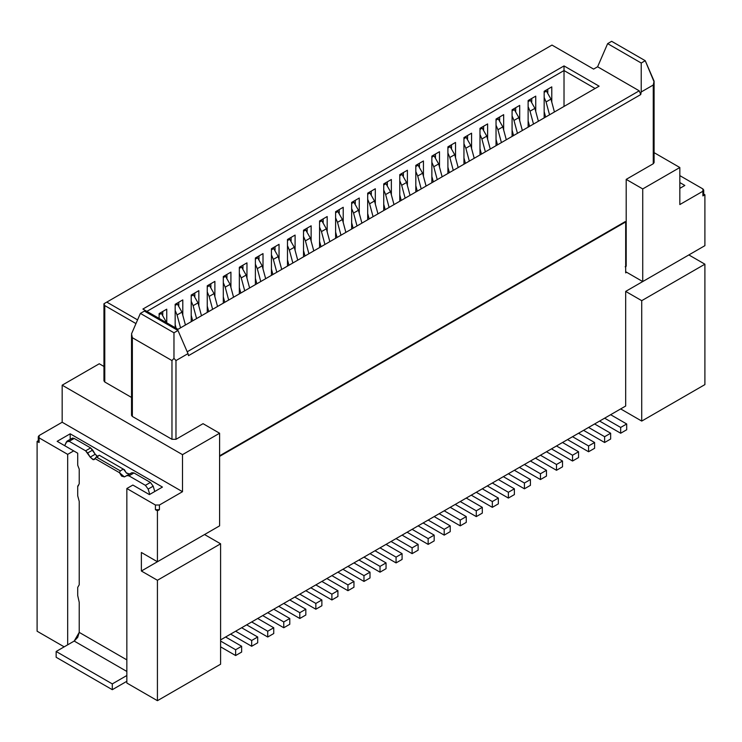 <?xml version="1.0" encoding="UTF-8"?>
<svg xmlns="http://www.w3.org/2000/svg" width="742" height="742" viewBox="0 0 742 742"><rect width="100%" height="100%" fill="white"/><g stroke="black" fill="none" stroke-linecap="round" stroke-linejoin="round"><path stroke-width="1.11" d="M679.83 204.56L702.897 191.25L702.897 188.932L679.83 175.622L702.897 188.932L703.722 190.091L702.897 191.25L702.897 195.916L703.722 194.766L702.897 195.916L702.897 191.25L679.83 204.56L679.83 167.516L679.83 204.56M679.83 182.569L684.847 185.463L679.83 188.357L684.847 185.463L679.83 182.569M642.73 281.561L642.73 188.932L626.192 179.379L626.192 266.22L626.192 179.379L642.73 188.932L679.83 167.516L654.092 152.648L679.83 167.516L642.73 188.932L642.73 281.561L704.9 245.667L704.9 194.766L702.897 195.916L704.9 194.766L704.9 245.667L642.73 281.561L626.693 272.295L642.73 281.561M625.682 271.72L626.693 272.295L625.682 272.88L625.682 221.932L625.181 221.645L219.595 455.811L625.181 221.645L625.682 221.932L625.682 272.88L626.693 272.295L625.682 271.72M653.257 161.431L653.257 163.75L626.192 179.379L653.257 163.75L654.092 162.591L654.092 81.147L653.257 85.015L653.257 163.75L653.257 85.015L654.092 81.147L645.243 60.705L641.227 63.024L641.227 91.962L653.257 85.015L641.227 91.962L641.227 63.024L607.642 43.63L597.607 66.78L639.224 90.812L640.726 94.568L641.227 91.962L640.726 94.568L639.224 90.812L187.207 351.782L639.224 90.812L597.607 66.78L607.642 43.63L611.649 41.311L645.243 60.705L654.092 81.87M549.98 46.236L551.992 45.077L593.6 69.099L597.607 66.78L593.6 69.099L551.992 45.077L106.792 302.105L551.992 45.077M552.846 45.568L553.986 46.227M188.505 355.659L640.726 94.568L188.505 355.659L188.004 353.628L188.505 355.659M327.185 216.543L327.185 231.847L327.185 216.543L319.561 220.949L327.185 216.543M335.607 238.312L335.607 211.683L343.221 207.287L343.221 222.581L343.221 207.287L335.607 211.683L335.607 238.312M351.652 229.046L351.652 202.418L359.267 198.021L359.267 213.316L359.267 198.021L351.652 202.418L351.652 229.046M367.689 219.79L367.689 193.161L375.313 188.756L375.313 204.059L375.313 188.756L367.689 193.161L367.689 219.79M383.735 210.524L383.735 183.895L391.359 179.499L391.359 194.794L391.359 179.499L383.735 183.895L383.735 210.524M399.78 201.267L399.78 174.63L407.395 170.233L407.395 185.528L407.395 170.233L399.78 174.63L399.78 201.267M415.817 192.002L415.817 165.373L423.441 160.968L423.441 176.271L423.441 160.968L415.817 165.373L415.817 192.002M431.863 182.736L431.863 156.108L439.487 151.711L439.487 167.006L439.487 151.711L431.863 156.108L431.863 182.736M447.908 173.48L447.908 146.842L455.532 142.445L455.532 157.74L455.532 142.445L447.908 146.842L447.908 173.48M463.954 164.214L463.954 137.585L471.569 133.18L471.569 148.483L471.569 133.18L463.954 137.585L463.954 164.214M479.991 154.948L479.991 128.32L487.615 123.923L487.615 139.218L487.615 123.923L479.991 128.32L479.991 154.948M496.036 145.692L496.036 119.063L503.66 114.658L503.66 129.952L503.66 114.658L496.036 119.063L496.036 145.692M512.082 136.426L512.082 109.797L519.697 105.392L519.697 120.696L519.697 105.392L512.082 109.797L512.082 136.426M528.128 127.16L528.128 100.532L535.743 96.135L535.743 111.43L535.743 96.135L528.128 100.532L528.128 127.16M544.164 117.904L544.164 91.275L551.788 86.87L551.788 102.173L551.788 86.87L544.164 91.275L544.164 117.904M564.022 106.44L564.022 70.546L146.897 311.371L564.022 70.546L564.022 106.44M159.131 318.429L159.131 313.569L166.746 309.173L166.746 322.835L166.746 309.173L159.131 313.569L159.131 318.429M175.168 327.695L175.168 304.313L182.792 299.907L182.792 315.202L182.792 299.907L175.168 304.313L175.168 327.695M191.213 321.676L191.213 295.047L198.837 290.651L198.837 305.945L198.837 290.651L191.213 295.047L191.213 321.676M207.259 312.41L207.259 285.781L214.883 281.385L214.883 296.679L214.883 281.385L207.259 285.781L207.259 312.41M223.305 303.153L223.305 276.525L230.92 272.119L230.92 287.423L230.92 272.119L223.305 276.525L223.305 303.153M239.341 293.888L239.341 267.259L246.965 262.863L246.965 278.157L246.965 262.863L239.341 267.259L239.341 293.888M255.387 284.622L255.387 257.993L263.011 253.597L263.011 268.892L263.011 253.597L255.387 257.993L255.387 284.622M271.433 275.365L271.433 248.737L279.048 244.331L279.048 259.635L279.048 244.331L271.433 248.737L271.433 275.365M287.479 266.1L287.479 239.471L295.093 235.075L295.093 250.369L295.093 235.075L287.479 239.471L287.479 266.1M303.515 256.834L303.515 230.206L311.139 225.809L311.139 241.104L311.139 225.809L303.515 230.206L303.515 256.834M319.561 247.578L319.561 220.949L319.561 247.578M595.103 88.493L564.022 70.546L564.022 65.917L142.881 309.052L177.978 329.318L599.119 86.174L564.022 65.917L564.022 70.546L595.103 88.493M104.168 304.86L104.78 305.583L104.78 382L131.529 397.443L104.78 382L104.78 305.583L135.962 323.586L104.78 305.583L103.954 303.747L106.792 302.105L104.78 303.265M641.227 63.024L645.243 60.705L611.649 41.311L607.642 43.63L641.227 63.024M131.529 335.041L131.529 415.372L132.354 416.447L132.354 337.712L132.354 416.447L171.968 439.31L171.968 360.575L132.354 337.712L131.529 333.844L140.377 313.393L144.393 311.083L140.377 313.393L173.971 332.787L177.978 330.478L188.004 353.628L177.978 330.478L144.393 311.083L177.978 330.478L173.971 332.787L173.971 358.34L171.968 360.575L171.968 439.31L175.975 439.31L203.048 423.682L219.595 433.235L219.595 525.855L219.595 433.235L203.048 423.682L175.975 439.31L171.968 439.31L132.354 416.447L132.354 414.129M99.27 363.765L103.954 366.465L99.27 363.765L62.17 385.181L182.495 454.651L219.595 433.235L182.495 454.651L62.17 385.181L62.17 422.235L182.495 491.705L182.495 454.651L182.495 491.705L62.17 422.235L39.103 435.545L39.103 437.863L67.68 454.364L73.699 450.886L57.153 441.332L70.193 433.81L162.442 487.067L149.402 494.599L132.855 485.045L126.845 488.514L155.421 505.014L159.428 505.014L182.495 491.705L159.428 505.014L159.428 509.689L157.425 510.848L157.425 561.75L219.595 525.855L157.425 561.75L141.379 552.484L141.379 571.015L204.551 534.537L220.597 543.803L220.597 664.22L157.425 700.689L126.845 683.03L157.425 700.689L220.597 664.22L220.597 543.803L204.551 534.537L141.379 571.015L157.425 580.272L220.597 543.803L157.425 580.272L157.425 700.689L157.425 580.272L141.379 571.015L141.379 552.484L157.425 561.75L157.425 510.848L155.421 509.689L159.428 509.689L159.428 505.014L155.421 505.014L155.421 509.689L155.421 505.014L126.845 488.514L126.845 683.03L126.845 488.514L132.855 485.045L149.402 494.599L162.442 487.067L70.193 433.81L70.193 439.32L70.193 433.81L57.153 441.332L77.706 453.204L73.699 450.886L67.68 454.364L39.103 437.863L38.278 436.704L39.103 435.545L62.17 422.235L62.17 385.181L99.27 363.765M104.78 382L103.954 380.841L104.78 382M173.971 358.34L175.975 360.575L188.004 353.628L175.975 360.575L173.971 358.34L173.971 332.787L140.377 313.393L131.529 333.844L132.354 337.712L171.968 360.575L173.971 358.34M175.975 439.31L175.975 360.575L175.975 439.31M137.567 319.876L106.792 302.105L137.567 319.876M625.181 266.795L626.192 266.22L625.181 266.795M219.595 456.386L625.682 221.932L219.595 456.386M220.597 639.901L625.682 406.022L625.682 291.402L688.854 254.933L625.682 291.402L625.682 406.022L220.597 639.901M620.674 408.916L641.728 421.076L641.728 300.668L625.682 291.402L641.728 300.668L641.728 421.076L620.674 408.916M704.9 384.606L641.728 421.076L704.9 384.606L704.9 264.189L641.728 300.668L704.9 264.189L688.854 254.933L704.9 264.189L704.9 384.606M64.174 646.848L37.1 631.219L37.1 441.379L38.278 440.702L37.1 441.379L37.1 631.219L64.174 646.848M38.278 441.379L39.103 442.538L39.103 437.863L39.103 442.538L37.1 441.379L39.103 442.538L38.278 441.379L38.278 436.704M703.722 194.089L704.9 194.766L703.722 194.089M67.68 644.826L67.68 454.364L67.68 644.826M157.425 510.848L159.428 509.689L157.425 510.162L155.421 509.689L157.425 510.848M564.022 65.917L599.119 86.174L177.978 329.318L142.881 309.052L564.022 65.917M323.178 218.853L323.178 222.368L323.178 218.853M339.224 209.596L339.224 213.102L339.224 209.596M355.27 200.331L355.27 203.837L355.27 200.331M371.306 191.074L371.306 194.58L371.306 191.074M387.352 181.809L387.352 185.315L387.352 181.809M403.398 172.543L403.398 176.049L403.398 172.543M419.434 163.286L419.434 166.792L419.434 163.286M435.48 154.021L435.48 157.527L435.48 154.021M451.526 144.755L451.526 148.261L451.526 144.755M467.571 135.498L467.571 139.004L467.571 135.498M483.608 126.233L483.608 129.739L483.608 126.233M499.654 116.967L499.654 120.473L499.654 116.967M515.699 107.711L515.699 111.217L515.699 107.711M531.745 98.445L531.745 101.951L531.745 98.445M547.782 89.179L547.782 92.694L547.782 89.179M162.748 311.482L162.748 314.988L162.748 311.482M178.794 302.217L178.794 305.723L178.794 302.217M194.831 292.96L194.831 296.466L194.831 292.96M210.876 283.694L210.876 287.2L210.876 283.694M226.922 274.429L226.922 277.944L226.922 274.429M242.959 265.172L242.959 268.678L242.959 265.172M259.004 255.907L259.004 259.412L259.004 255.907M275.05 246.641L275.05 250.156L275.05 246.641M291.096 237.384L291.096 240.89L291.096 237.384M307.132 228.119L307.132 231.625L307.132 228.119M65.175 445.97L64.832 445.367L65.175 445.97M77.706 595.538L77.706 587.395L77.706 595.538L79.218 602.309L79.218 632.379L126.845 659.879L79.218 632.379L79.218 602.309L77.706 595.538M77.706 495.823L77.706 486.196L78.504 485.732L77.706 486.196L77.706 495.823L79.218 501.425L79.218 584.789L77.706 587.395L79.218 584.789L79.218 501.425L77.706 495.823M77.706 465.243L77.706 453.204L77.706 465.243L79.218 469.12L79.218 483.905L77.706 486.196L79.218 483.905L79.218 469.12L77.706 465.243M335.607 212.796L337.86 211.498L342.396 219.511L337.86 211.498M351.652 203.531L353.897 202.232L358.442 210.246L353.897 202.232M367.689 194.274L369.943 192.966L374.487 200.989L369.943 192.976M383.735 185.008L385.988 183.71L390.524 191.724L385.988 183.71M399.78 175.743L402.034 174.444L406.57 182.458L410.038 195.341L406.57 182.458L401.682 185.287L406.57 182.458M415.817 166.486L418.071 165.188L422.615 173.201L418.071 165.188M431.863 157.221L434.116 155.922L438.661 163.936L434.116 155.922M447.908 147.964L450.162 146.666L454.698 154.67L450.162 146.666M463.954 138.698L466.208 137.4L470.743 145.413L466.199 137.4M479.991 129.442L482.244 128.134L486.789 136.148L482.244 128.134M496.036 120.176L498.29 118.878L502.826 126.882L498.29 118.878M512.082 110.91L514.336 109.603M528.128 101.645L530.372 100.346L534.917 108.36L530.372 100.346M544.164 92.388L546.418 91.09L550.963 99.103L546.418 91.09M159.131 314.682L161.385 313.384L165.92 321.397L161.385 313.384M175.168 305.416L177.421 304.118L181.966 312.132L185.435 325.015L181.966 312.132L177.421 304.127M191.213 296.16L193.467 294.862L198.012 302.875L193.467 294.862M207.259 286.894L209.513 285.596L214.048 293.609L209.513 285.596M223.305 277.629L225.559 276.33L230.094 284.353L225.549 276.339M239.341 268.372L241.595 267.074L246.14 275.087L241.595 267.074M255.387 259.106L257.641 257.808L262.176 265.822L265.655 278.695L262.176 265.822L257.288 268.65L262.186 265.822L257.641 257.808M271.433 249.841L273.687 248.542M287.479 240.584L289.723 239.286L294.268 247.299L289.723 239.286M303.515 231.319L305.769 230.02L310.314 238.034L305.769 230.02M319.561 222.062L321.815 220.754L326.35 228.777L321.815 220.764M412.107 547.856L418.126 544.387L402.081 535.121L418.126 544.387L418.126 550.174L418.126 544.387L412.107 547.856L396.07 538.599L412.107 547.856L412.107 553.643L412.107 547.856M396.07 557.121L402.081 553.643L386.044 544.387L402.081 553.643L402.081 559.44L402.081 553.643L396.07 557.121L380.025 547.856L396.07 557.121L396.07 562.909L396.07 557.121M428.153 538.599L434.172 535.121L418.126 525.855L434.172 535.121L434.172 540.909L434.172 535.121L428.153 538.599L412.107 529.334L428.153 538.599L428.153 544.387L428.153 538.599M444.198 529.334L450.218 525.855L434.172 516.599L450.218 525.855L450.218 531.652L450.218 525.855L444.198 529.334L428.153 520.068L444.198 529.334L444.198 535.121L444.198 529.334M380.025 566.387L386.044 562.909L369.998 553.643L386.044 562.909L386.044 568.697L386.044 562.909L380.025 566.387L363.979 557.121L380.025 566.387L380.025 572.175L380.025 566.387M363.979 575.644L369.998 572.175L353.953 562.909L369.998 572.175L369.998 577.962L369.998 572.175L363.979 575.644L347.942 566.387L363.979 575.644L363.979 581.431L363.979 575.644M347.942 584.909L353.953 581.431L337.907 572.175L353.953 581.431L353.953 587.228L353.953 581.431L347.942 584.909L331.897 575.644L347.942 584.909L347.942 590.697L347.942 584.909M331.897 594.166L337.907 590.697L321.87 581.431L337.907 590.697L337.907 596.485L337.907 590.697L331.897 594.166L315.851 584.909L331.897 594.166L331.897 599.963L331.897 594.166M315.851 603.432L321.87 599.963L305.825 590.697L321.87 599.963L321.87 605.75L321.87 599.963L315.851 603.432L299.805 594.166L315.851 603.432L315.851 609.219L315.851 603.432M299.805 612.697L305.825 609.219L289.779 599.963L305.825 609.219L305.825 615.007L305.825 609.219L299.805 612.697L283.769 603.432L299.805 612.697L299.805 618.485L299.805 612.697M283.769 621.954L289.779 618.485L273.742 609.219L289.779 618.485L289.779 624.272L289.779 618.485L283.769 621.954L267.723 612.697L283.769 621.954L283.769 627.751L283.769 621.954M620.674 427.448L626.693 423.97L610.647 414.713L626.693 423.97L626.693 429.757L626.693 423.97L620.674 427.448L604.628 418.182L620.674 427.448L620.674 433.235L620.674 427.448M267.723 631.219L273.742 627.751L257.697 618.485L273.742 627.751L273.742 633.538L273.742 627.751L267.723 631.219L251.677 621.954L267.723 631.219L267.723 637.007L267.723 631.219M604.628 436.704L610.647 433.235L594.602 423.97L610.647 433.235L610.647 439.023L610.647 433.235L604.628 436.704L588.582 427.448L604.628 436.704L604.628 442.501L604.628 436.704M588.582 445.97L594.602 442.501L578.556 433.235L594.602 442.501L594.602 448.289L594.602 442.501L588.582 445.97L572.546 436.704L588.582 445.97L588.582 451.757L588.582 445.97M572.546 455.236L578.556 451.757L562.519 442.501L578.556 451.757L578.556 457.545L578.556 451.757L572.546 455.236L556.5 445.97L572.546 455.236L572.546 461.023L572.546 455.236M556.5 464.492L562.519 461.023L546.474 451.757L562.519 461.023L562.519 466.811L562.519 461.023L556.5 464.492L540.454 455.236L556.5 464.492L556.5 470.289L556.5 464.492M540.454 473.758L546.474 470.289L530.428 461.023L546.474 470.289L546.474 476.076L546.474 470.289L540.454 473.758L524.418 464.492L540.454 473.758L540.454 479.545L540.454 473.758M524.418 483.023L530.428 479.545L514.382 470.289L530.428 479.545L530.428 485.333L530.428 479.545L524.418 483.023L508.372 473.758L524.418 483.023L524.418 488.811L524.418 483.023M508.372 492.28L514.382 488.811L498.346 479.545L514.382 488.811L514.382 494.599L514.382 488.811L508.372 492.28L492.326 483.023L508.372 492.28L508.372 498.067L508.372 492.28M235.631 649.742L241.651 646.273L225.605 637.007L241.651 646.273L241.651 652.06L241.651 646.273L235.631 649.742L220.597 641.06L235.631 649.742L235.631 655.538L235.631 649.742M251.677 640.485L257.697 637.007L241.651 627.751L257.697 637.007L257.697 642.795L257.697 637.007L251.677 640.485L235.631 631.219L251.677 640.485L251.677 646.273L251.677 640.485M492.326 501.546L498.346 498.067L482.3 488.811L498.346 498.067L498.346 503.864L498.346 498.067L492.326 501.546L476.281 492.28L492.326 501.546L492.326 507.333L492.326 501.546M476.281 510.811L482.3 507.333L466.254 498.067L482.3 507.333L482.3 513.121L482.3 507.333L476.281 510.811L460.244 501.546L476.281 510.811L476.281 516.599L476.281 510.811M460.244 520.068L466.254 516.599L450.218 507.333L466.254 516.599L466.254 522.387L466.254 516.599L460.244 520.068L444.198 510.811L460.244 520.068L460.244 525.855L460.244 520.068M599.619 421.076L620.674 433.235L626.693 429.757L620.674 433.235L599.619 421.076M583.574 430.341L604.628 442.501L610.647 439.023L604.628 442.501L583.574 430.341M567.528 439.607L588.582 451.757L594.602 448.289L588.582 451.757L567.528 439.607M551.482 448.864L572.546 461.023L578.556 457.545L572.546 461.023L551.482 448.864M535.446 458.129L556.5 470.289L562.519 466.811L556.5 470.289L535.446 458.129M519.4 467.386L540.454 479.545L546.474 476.076L540.454 479.545L519.4 467.386M503.354 476.652L524.418 488.811L530.428 485.333L524.418 488.811L503.354 476.652M487.318 485.917L508.372 498.067L514.382 494.599L508.372 498.067L487.318 485.917M471.272 495.174L492.326 507.333L498.346 503.864L492.326 507.333L471.272 495.174M455.226 504.439L476.281 516.599L482.3 513.121L476.281 516.599L455.226 504.439M439.181 513.705L460.244 525.855L466.254 522.387L460.244 525.855L439.181 513.705M423.144 522.962L444.198 535.121L450.218 531.652L444.198 535.121L423.144 522.962M407.098 532.227L428.153 544.387L434.172 540.909L428.153 544.387L407.098 532.227M391.053 541.493L412.107 553.643L418.126 550.174L412.107 553.643L391.053 541.493M375.007 550.749L396.07 562.909L402.081 559.44L396.07 562.909L375.007 550.749M358.97 560.015L380.025 572.175L386.044 568.697L380.025 572.175L358.97 560.015M342.925 569.281L363.979 581.431L369.998 577.962L363.979 581.431L342.925 569.281M326.879 578.537L347.942 590.697L353.953 587.228L347.942 590.697L326.879 578.537M310.842 587.803L331.897 599.963L337.907 596.485L331.897 599.963L310.842 587.803M294.797 597.069L315.851 609.219L321.87 605.75L315.851 609.219L294.797 597.069M278.751 606.325L299.805 618.485L305.825 615.007L299.805 618.485L278.751 606.325M262.705 615.591L283.769 627.751L289.779 624.272L283.769 627.751L262.705 615.591M246.669 624.857L267.723 637.007L273.742 633.538L267.723 637.007L246.669 624.857M230.623 634.113L251.677 646.273L257.697 642.795L251.677 646.273L230.623 634.113M220.597 646.848L235.631 655.538L241.651 652.06L235.631 655.538L220.597 646.848M97.258 456.386L95.199 454.243L90.181 457.137L93.436 459.688L94.373 459.493L96.256 456.97L95.087 458.602L119.49 472.7L120.325 470.864L96.256 456.97L99.27 455.226L124.508 469.807L123.33 469.12L120.325 470.864L119.49 472.7L124.396 476.893L131.909 472.71L126.901 475.603L128.969 475.854L133.977 472.951L128.969 475.854L145.395 485.333L150.403 482.439L145.395 485.333L148.168 489.08L153.186 486.186L154.763 491.501L153.186 486.186L150.403 482.439L133.977 472.951L131.909 472.71L129.414 473.999L126.149 472.784L124.508 469.807L123.478 469.204L126.641 473.248L129.414 473.999L131.909 472.71L133.977 472.951L150.403 482.439L153.186 486.186L148.168 489.08L149.745 494.395L148.168 489.08L145.395 485.333L128.969 475.854L126.901 475.603L124.396 476.893L121.623 476.141L119.49 472.7L95.087 458.602L92.954 459.595L90.181 457.137L85.618 450.821L69.182 441.332L66.409 441.88L64.832 445.367L67.058 441.128L69.182 441.332L74.2 438.439L90.626 447.927L95.199 454.243L97.972 456.701M112.302 689.689L126.845 681.295L112.302 689.689L56.151 657.273L56.151 651.485L74.2 641.06L79.218 632.379L77.743 637.322L74.2 641.06L126.845 671.454L74.2 641.06L56.151 651.485L112.302 683.901L112.302 689.689L112.302 683.901L126.845 675.508L112.302 683.901L56.151 651.485L56.151 657.273L112.302 689.689M71.418 438.986L74.2 438.439L72.531 438.058L67.058 441.128M99.27 455.226L96.256 456.97L120.325 470.864L123.33 469.12L100.096 455.709M92.694 450.069L87.677 452.963L90.181 457.137L95.199 454.243L92.694 450.069L90.626 447.927L85.618 450.821L87.677 452.963L92.694 450.069M74.2 438.439L69.182 441.332L85.618 450.821L90.626 447.927L74.2 438.439M335.607 217.842L337.508 222.331L342.396 219.511L345.874 232.385L342.396 219.511L337.508 222.331L335.607 217.842M335.607 232.014L337.072 237.468L335.607 232.014M340.977 235.214L337.508 222.331L340.977 235.214M351.652 208.576L353.544 213.075L358.442 210.246L361.911 223.119L358.442 210.246L353.544 213.075L351.652 208.576M351.652 222.748L353.118 228.202L351.652 222.748M357.023 225.948L353.544 213.075L357.023 225.948M367.689 199.31L369.59 203.809L374.487 200.989L377.956 213.863L374.487 200.989L369.59 203.809L367.689 199.31M367.689 213.492L369.164 218.936L367.689 213.492M373.068 216.683L369.59 203.809L373.068 216.683M383.735 190.054L385.636 194.543L390.524 191.724L394.002 204.597L390.524 191.724L385.636 194.543L383.735 190.054M383.735 204.226L385.2 209.68L383.735 204.226M389.105 207.426L385.636 194.543L389.105 207.426M399.78 180.788L401.682 185.287L399.78 180.788M406.57 182.467L402.034 174.444M399.78 194.96L401.246 200.414L399.78 194.96M405.151 198.16L401.682 185.287L405.151 198.16M415.817 171.523L417.718 176.021L422.615 173.201L426.084 186.075L422.615 173.201L417.718 176.021L415.817 171.523M415.817 185.704L417.292 191.148L415.817 185.704M421.196 188.895L417.718 176.021L421.196 188.895M431.863 162.266L433.764 166.764L438.661 163.936L442.13 176.809L438.661 163.936L433.764 166.764L431.863 162.266M431.863 176.438L433.337 181.892L431.863 176.438M437.242 179.638L433.764 166.764L437.242 179.638M447.908 153L449.81 157.499L454.698 154.679L458.176 167.553L454.698 154.67L449.81 157.499L447.908 153M447.908 167.173L449.374 172.626L447.908 167.173M453.279 170.372L449.81 157.499L453.279 170.372M463.954 143.735L465.855 148.233L470.743 145.413L474.212 158.287L470.743 145.413L465.855 148.233L463.954 143.735M463.954 157.916L465.42 163.361L463.954 157.916M469.324 161.107L465.855 148.233L469.324 161.107M479.991 134.478L481.892 138.977L486.789 136.148L490.258 149.021L486.789 136.148L481.892 138.977L479.991 134.478M479.991 148.65L481.465 154.104L479.991 148.65M485.37 151.85L481.892 138.977L485.37 151.85M496.036 125.213L497.938 129.711L502.826 126.891L506.304 139.765L502.826 126.882L497.938 129.711L496.036 125.213M496.036 139.385L497.511 144.838L496.036 139.385M501.406 142.585L497.938 129.711L501.406 142.585M512.082 115.956L513.983 120.445L518.871 117.626L514.336 109.612L518.871 117.626L522.349 130.499L518.871 117.626L513.983 120.445L512.082 115.956M512.082 130.128L513.547 135.573L512.082 130.128M517.452 133.319L513.983 120.445L517.452 133.319M528.128 106.69L530.029 111.189L534.917 108.36L538.386 121.234L534.917 108.36L530.029 111.189L528.128 106.69M528.128 120.863L529.593 126.316L528.128 120.863M533.498 124.062L530.029 111.189L533.498 124.062M544.164 97.425L546.066 101.923L550.963 99.103L554.432 111.977L550.963 99.103L546.066 101.923L544.164 97.425M544.164 111.597L545.639 117.05L544.164 111.597M549.544 114.797L546.066 101.923L549.544 114.797M165.095 321.88L165.92 321.397L166.227 322.529L165.92 321.397L165.095 321.88M175.168 324.634L176.151 328.261L175.168 324.634M180.547 327.834L177.069 314.96L175.168 310.462L177.069 314.96L181.966 312.141L177.069 314.96L180.547 327.834M191.213 301.206L193.115 305.695L198.012 302.875L201.481 315.749L198.012 302.875L193.115 305.695L191.213 301.206M191.213 315.378L192.688 320.822L191.213 315.378M196.593 318.568L193.115 305.695L196.593 318.568M207.259 291.94L209.161 296.438L214.048 293.609L217.527 306.483L214.048 293.609L209.161 296.438L207.259 291.94M207.259 306.112L208.725 311.566L207.259 306.112M212.629 309.312L209.161 296.438L212.629 309.312M223.305 282.674L225.206 287.173L230.094 284.353L233.563 297.227L230.094 284.353L225.206 287.173L223.305 282.674M223.305 296.846L224.77 302.3L223.305 296.846M228.675 300.046L225.206 287.173L228.675 300.046M239.341 273.418L241.243 277.907L246.14 275.087L249.609 287.961L246.14 275.087L241.243 277.907L239.341 273.418M239.341 287.59L240.816 293.034L239.341 287.59M244.721 290.781L241.243 277.907L244.721 290.781M255.387 264.152L257.288 268.65L255.387 264.152M255.387 278.324L256.862 283.778L255.387 278.324M260.767 281.524L257.288 268.65L260.767 281.524M271.433 254.886L273.334 259.385L278.222 256.565L273.687 248.551L278.222 256.565L281.7 269.439L278.222 256.565L273.334 259.385L271.433 254.886M271.433 269.058L272.898 274.512L271.433 269.058M276.803 272.258L273.334 259.385L276.803 272.258M287.479 245.63L289.38 250.119L294.268 247.299L297.737 260.173L294.268 247.299L289.38 250.119L287.479 245.63M287.479 259.802L288.944 265.256L287.479 259.802M292.849 263.002L289.38 250.119L292.849 263.002M303.515 236.364L305.416 240.862L310.314 238.034L313.783 250.907L310.314 238.034L305.416 240.862L303.515 236.364M303.515 250.536L304.99 255.99L303.515 250.536M308.895 253.736L305.416 240.862L308.895 253.736M319.561 227.098L321.462 231.597L326.35 228.777L329.828 241.651L326.35 228.777L321.462 231.597L319.561 227.098M319.561 241.28L321.036 246.724L319.561 241.28M324.931 244.47L321.462 231.597L324.931 244.47M103.954 303.747L103.954 380.841M703.722 190.091L703.722 194.766"/></g></svg>
